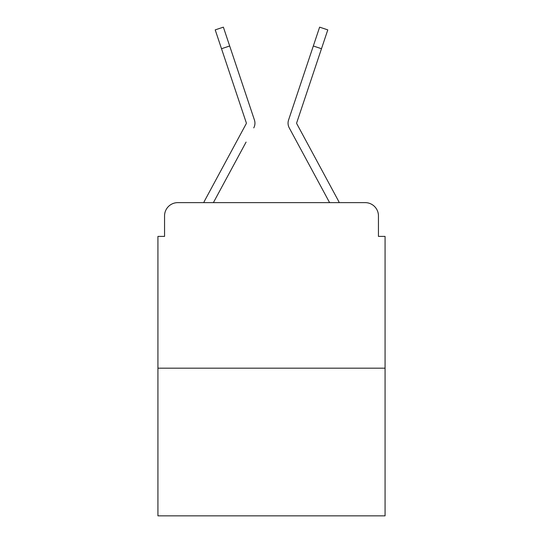 <?xml version="1.0" encoding="UTF-8"?>
<svg xmlns="http://www.w3.org/2000/svg" width="543" height="543" viewBox="0 0 543 543"><rect width="100%" height="100%" fill="white"/><g stroke="black" fill="none" stroke-linecap="round" stroke-linejoin="round"><path stroke-width="0.81" d="M164.556 215.876L164.556 236.402L164.556 215.876A13.242 13.242 0 0 1 177.799 202.634L203.74 202.634A33.109 33.109 0 0 1 204.955 200.143L246.176 123.797A1.324 1.324 0 0 0 246.271 122.745L215.211 29.879L223.377 27.15L229.675 45.992L221.517 48.721M385.068 368.181L157.932 368.181L157.932 515.85L385.068 515.85L385.068 236.402L378.444 236.402L378.444 215.876A13.242 13.242 0 0 0 365.201 202.634L177.799 202.634M157.932 368.181L157.932 236.402L164.556 236.402M246.081 142.09L213.392 202.634L244.628 144.784L213.392 202.634L244.628 144.784L213.392 202.634L244.628 144.784L213.392 202.634L244.628 144.784L213.392 202.634L244.628 144.784L213.392 202.634L244.628 144.784L213.392 202.634L244.628 144.784L213.392 202.634L244.628 144.784L213.392 202.634L244.628 144.784L213.392 202.634L244.628 144.784L213.392 202.634L219.847 202.634M323.153 202.634L329.608 202.634L289.249 127.89A9.93 9.93 0 0 1 288.571 120.017L319.623 27.15L327.789 29.879L321.483 48.721L313.325 45.992M321.483 48.721L296.729 122.745A1.324 1.324 0 0 0 296.661 123.166A1.324 1.324 0 0 1 296.729 122.745A1.324 1.324 0 0 0 296.661 123.166A1.324 1.324 0 0 1 296.729 122.745A1.324 1.324 0 0 0 296.661 123.166A1.324 1.324 0 0 1 296.729 122.745A1.324 1.324 0 0 0 296.661 123.166A1.324 1.324 0 0 1 296.729 122.745A1.324 1.324 0 0 0 296.661 123.166A1.324 1.324 0 0 1 296.729 122.745A1.324 1.324 0 0 0 296.661 123.166A1.324 1.324 0 0 1 296.729 122.745A1.324 1.324 0 0 0 296.661 123.166A1.324 1.324 0 0 1 296.729 122.745A1.324 1.324 0 0 0 296.661 123.166A1.324 1.324 0 0 1 296.729 122.745A1.324 1.324 0 0 0 296.661 123.166A1.324 1.324 0 0 1 296.729 122.745A1.324 1.324 0 0 0 296.661 123.166A1.324 1.324 0 0 1 296.729 122.745A1.324 1.324 0 0 0 296.824 123.797L338.045 200.143A33.109 33.109 0 0 1 339.26 202.634L365.201 202.634M378.444 236.402L378.444 215.876M246.176 123.797A1.324 1.324 0 0 0 246.339 123.166A1.324 1.324 0 0 1 246.176 123.797A1.324 1.324 0 0 0 246.339 123.166A1.324 1.324 0 0 1 246.176 123.797A1.324 1.324 0 0 0 246.339 123.166A1.324 1.324 0 0 1 246.176 123.797A1.324 1.324 0 0 0 246.339 123.166A1.324 1.324 0 0 1 246.176 123.797A1.324 1.324 0 0 0 246.339 123.166A1.324 1.324 0 0 1 246.176 123.797A1.324 1.324 0 0 0 246.339 123.166A1.324 1.324 0 0 1 246.176 123.797A1.324 1.324 0 0 0 246.339 123.166A1.324 1.324 0 0 1 246.176 123.797A1.324 1.324 0 0 0 246.339 123.166A1.324 1.324 0 0 1 246.176 123.797A1.324 1.324 0 0 0 246.339 123.166A1.324 1.324 0 0 1 246.176 123.797A1.324 1.324 0 0 0 246.339 123.166A1.324 1.324 0 0 1 246.176 123.797A1.324 1.324 0 0 0 246.339 123.166A1.324 1.324 0 0 1 246.176 123.797A1.324 1.324 0 0 0 246.339 123.166A1.324 1.324 0 0 1 246.176 123.797A1.324 1.324 0 0 0 246.339 123.166A1.324 1.324 0 0 1 246.176 123.797A1.324 1.324 0 0 0 246.339 123.166A1.324 1.324 0 0 1 246.176 123.797A1.324 1.324 0 0 0 246.339 123.166A1.324 1.324 0 0 1 246.176 123.797A1.324 1.324 0 0 0 246.339 123.166A1.324 1.324 0 0 1 246.176 123.797A1.324 1.324 0 0 0 246.339 123.166A1.324 1.324 0 0 1 246.176 123.797A1.324 1.324 0 0 0 246.339 123.166A1.324 1.324 0 0 1 246.176 123.797A1.324 1.324 0 0 0 246.339 123.166A1.324 1.324 0 0 1 246.176 123.797M253.751 127.89A9.93 9.93 0 0 0 254.429 120.017L229.675 45.992M306.048 67.739L288.571 120.017M296.919 142.09L289.249 127.89M236.952 67.739L254.429 120.017"/></g></svg>
